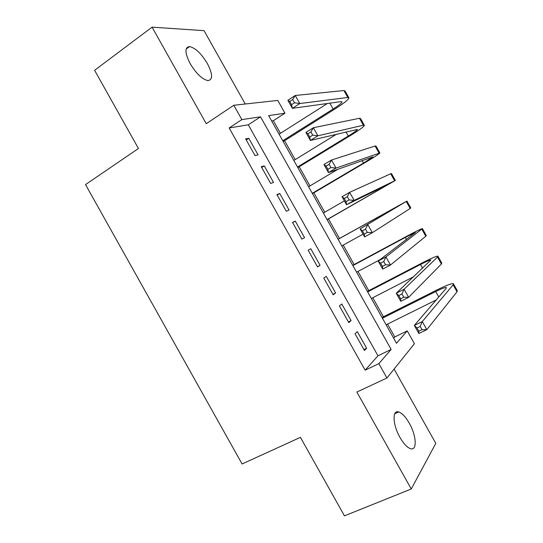 <?xml version="1.0" encoding="UTF-8"?>
<svg xmlns="http://www.w3.org/2000/svg" width="543" height="543" viewBox="0 0 543 543"><rect width="100%" height="100%" fill="white"/><g stroke="black" fill="none" stroke-linecap="round" stroke-linejoin="round"><path stroke-width="0.81" d="M409.239 423.112C405.635 416.875 402.146 413.155 398.759 411.94C392.066 409.408 392.609 424.714 400.021 437.495C403.612 443.699 407.074 447.412 410.406 448.647C417.404 451.247 416.461 435.486 409.239 423.112M207.358 63.524C201.338 53.587 195.405 47.933 189.568 46.576C184.566 47.248 184.769 52.942 190.172 63.653C196.247 73.604 202.139 79.258 207.854 80.602C212.971 79.916 212.808 74.221 207.358 63.524M407.236 330.897L414.438 343.719L386.928 378.003L378.858 363.627L391.15 349.448L260.525 116.833L241.852 119.603L233.802 105.267L277.778 100.421L284.96 113.209L268.656 115.625L396.505 343.278L407.236 330.897L394.788 336.959L387.559 324.083M245.239 104.005L204.059 30.666L152.067 27.15L94.597 70.312L138.445 148.497L85.522 184.593L242.083 463.98L300.428 437.353L344.452 515.85L411.261 488.985L435.798 443.373L394.082 369.084M280.432 133.334L273.339 120.709L284.96 113.209M383.439 316.759L372.769 297.747M368.785 290.654L357.98 271.425M354.124 264.556L343.203 245.103M339.477 238.472L328.488 218.91M324.734 212.218L313.847 192.833M309.958 185.916L299.207 166.762M295.195 159.622L284.573 140.705M355.061 333.789L364.448 350.513L366.627 348.226L357.314 331.637L355.061 333.789M339.416 305.919L348.803 322.637L351.104 320.58L341.791 303.992L339.416 305.919M323.777 278.064L333.158 294.781L335.588 292.935L326.275 276.353L323.777 278.064M308.146 250.221L317.519 266.925L320.071 265.303L310.766 248.728L308.146 250.221M292.514 222.379L301.888 239.083L304.562 237.678L295.256 221.103L292.514 222.379M276.889 194.55L286.263 211.247L289.059 210.06L279.754 193.491L276.889 194.55M261.271 166.728L270.638 183.419L273.557 182.448L264.258 165.886L261.271 166.728M273.339 120.709L271.663 120.98M393.661 338.221L394.788 336.959M229.16 127.951L365.127 370.177L377.969 355.794L248.287 124.815L229.16 127.951L241.852 119.603M245.653 138.913L255.027 155.597L258.061 154.85L248.769 138.295L245.653 138.913M386.928 378.003L356.86 392.046L411.261 488.985M365.127 370.177L378.858 363.627M152.067 27.15L206.252 123.702L233.802 105.267M248.287 124.815L260.525 116.833M377.969 355.794L391.15 349.448M246.23 139.931L248.769 138.295M261.699 167.482L264.258 165.886M277.168 195.046L279.754 193.491M292.65 222.616L295.256 221.103M317.424 266.749L320.071 265.303M332.913 294.347L335.588 292.935M348.409 321.945L351.104 320.58M363.912 349.556L366.627 348.226M282.767 140.759L333.124 109.021C338.622 105.512 341.608 103.15 342.076 101.928L341.255 101.602L292.372 108.322L287.858 100.292L295.249 95.48L299.777 103.543L347.798 97.468L348.979 97.964C348.253 99.81 343.753 103.374 335.479 108.648L283.215 141.553M279.082 134.189L327.368 103.516M292.718 99.532L289.745 101.46L291.564 104.69L294.537 102.77L292.718 99.532L295.249 95.48L343.902 90.538L345.117 91.095L348.728 97.516M294.537 102.77L299.777 103.543L292.372 108.322L291.564 104.69M289.745 101.46L287.858 100.292M297.523 167.027L348.307 136.042C353.86 132.621 356.927 130.408 357.511 129.397L310.42 140.461L305.906 132.424L313.372 127.741L317.906 135.811L363.389 125.209L364.428 125.447C363.525 126.987 358.903 130.32 350.547 135.465L297.842 167.597M293.831 160.457L336.674 134.107M310.908 131.908L307.908 133.788L309.72 137.019L312.727 135.153L310.908 131.908L313.372 127.741L359.493 118.272L360.566 118.578L364.244 125.128M312.727 135.153L317.906 135.811L310.42 140.461L309.72 137.019M307.908 133.788L305.906 132.424M312.279 193.301L363.498 163.07L372.953 156.873L328.481 172.606L323.961 164.563L331.508 160.022L336.042 168.092L379.883 152.943C378.804 154.164 374.052 157.28 365.622 162.282L312.469 193.647M308.587 186.731L338.146 169.138M329.106 164.305L326.071 166.124L327.891 169.362L330.925 167.543L329.106 164.305L331.508 160.022L375.084 146.013L376.014 146.067L379.774 152.753M330.925 167.543L336.042 168.092L328.481 172.606L327.891 169.362M326.071 166.124L323.961 164.563M327.035 219.582L388.401 184.355L346.543 204.759L342.029 196.722L349.644 192.31L354.185 200.381L395.338 180.446L327.103 219.698M323.35 213.012L344.377 200.91M347.31 196.709L344.242 198.473L346.061 201.711L349.129 199.946L347.31 196.709L349.644 192.31L390.682 173.767L391.476 173.57L395.304 180.385M349.129 199.946L354.185 200.381L346.543 204.759L346.061 201.711M344.242 198.473L342.029 196.722M365.514 229.119L362.425 230.836L364.238 234.067L367.339 232.363L365.514 229.119L367.794 224.605L372.328 232.682L364.611 236.924L360.097 228.881L406.938 201.08L338.079 239.246M338.113 239.3L399.987 204.976L360.097 228.881L362.425 230.836M341.805 245.877L363.057 234.155M367.339 232.363L372.328 232.682L410.189 208.471L410.807 207.955L406.958 201.114M364.611 236.924L364.238 234.067M383.731 261.543L380.609 263.206L382.428 266.443L385.557 264.787L383.731 261.543L385.944 256.92L390.485 264.998L382.686 269.104L378.166 261.061L385.944 256.92L422.406 228.596C420.845 228.956 415.741 231.454 407.094 236.076L352.719 265.317M352.882 265.602L405.288 237.434L415.443 232.472L378.166 261.061L380.609 263.206M356.575 272.172L379.883 259.758M385.557 264.787L390.485 264.998L425.793 236.239L426.269 235.479L422.495 228.759M382.686 269.104L382.428 266.443M401.956 293.98L398.8 295.589L400.619 298.826L403.775 297.225L401.956 293.98L404.101 289.243L408.641 297.32L400.768 301.297L396.247 293.247L404.101 289.243L437.509 257.07L437.875 256.12C436.138 256.167 430.904 258.434 422.183 262.927L367.367 291.387M367.652 291.903L420.492 264.489C426.296 261.502 429.764 260.002 430.904 259.975L396.247 293.247L398.8 295.589M371.344 298.48L413.685 276.706M403.775 297.225L408.641 297.32L441.411 264.02L441.744 263.009L438.038 256.411M400.768 301.297L400.619 298.826M420.187 326.431L416.997 327.979L418.816 331.223L422.006 329.676L420.187 326.431L422.271 321.571L426.812 329.655L418.863 333.497L414.336 325.447L422.271 321.571L453.127 284.858L453.351 283.656C451.437 283.392 446.081 285.435 437.278 289.786L382.014 317.472M382.428 318.218L435.703 291.55C441.554 288.659 445.111 287.308 446.366 287.491L446.19 288.319L414.336 325.447L416.997 327.979M386.121 324.795L436.212 299.953M422.006 329.676L426.812 329.655L457.03 291.801L457.22 290.539L453.588 284.07M418.863 333.497L418.816 331.223M329.839 103.177L333.124 109.021M343.902 90.538L347.798 97.468M345.959 131.861L348.307 136.042M359.493 118.272L363.389 125.209M362.086 160.558L363.498 163.07M375.084 146.013L378.98 152.95M378.22 189.263L378.688 190.104M390.682 173.767L394.585 180.704M390.084 210.385L390.322 210.799M406.286 201.528L410.189 208.471M405.288 237.434L406.456 239.517M421.891 229.295L425.793 236.239M420.492 264.489L422.603 268.249M437.509 257.07L441.411 264.02M435.703 291.55L438.758 296.987M453.127 284.858L457.03 291.801M398.759 411.94L394.741 413.732M189.568 46.576L186.14 49.046"/></g></svg>
